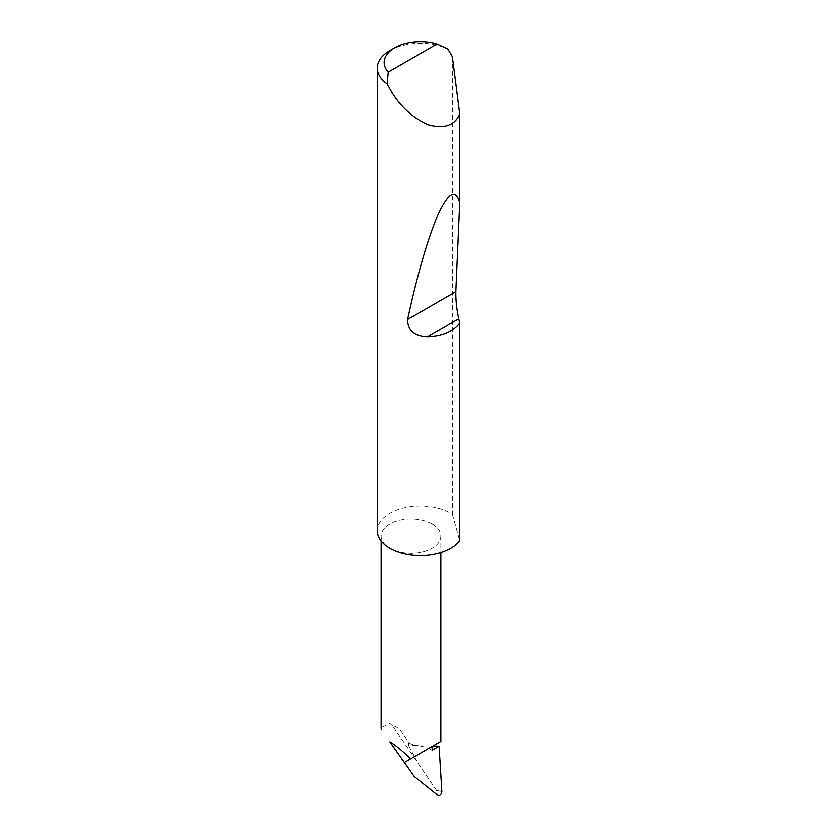 <?xml version="1.0" encoding="UTF-8"?>
<svg xmlns="http://www.w3.org/2000/svg" width="837" height="837" viewBox="0 0 837 837"><rect width="100%" height="100%" fill="white"/><g stroke="black" fill="none" stroke-linecap="round" stroke-linejoin="round"><path stroke-width="0.63" stroke-dasharray="4.18 3.14" d="M389.906 50.523A43.011 24.838 180 0 1 447.774 48.964M452.325 56.634L452.325 514.159A43.011 24.838 0 0 0 450.745 513.196A43.011 24.838 0 0 0 403.863 507.818A43.011 24.838 0 0 0 377.309 530.752M432.091 523.962A29.829 17.221 180 0 1 440.817 536.14A29.829 17.221 180 0 1 422.413 552.054A29.829 17.221 180 0 1 389.906 548.319A29.829 17.221 180 0 1 381.17 536.14A29.829 17.221 180 0 1 399.584 520.237A29.829 17.221 180 0 1 432.091 523.962M408.77 743.298L416.041 745.453L408.676 745.83L408.77 743.298C402.702 731.59 397.272 725.679 392.469 725.574L436.318 790.17C437.636 792.859 438.044 794.522 437.542 795.15M408.676 745.83L417.004 761.283M436.318 790.17L441.821 791.76M432.928 746.008L419.065 745.84A29.829 17.221 180 0 1 428.586 748.519A29.829 17.221 180 0 1 432.091 750.245M441.821 790.222L441.748 791.237M416.041 745.453A29.829 17.221 180 0 1 419.065 745.84L408.383 745.997M392.469 725.574L389.906 723.262L381.18 727.499M452.325 514.159L459.691 540.775M440.817 536.14L440.817 552.587M381.17 536.14L381.17 541.047"/><path stroke-width="1.26" d="M388.263 72.087L436.977 43.953L447.774 48.964L452.325 56.634L459.691 114.114C454.606 125.487 444.123 129.034 428.251 124.755C411.909 117.41 399.134 105.462 389.906 88.921L387.207 83.93A43.011 24.838 180 0 1 377.309 68.09A43.011 24.838 180 0 1 389.906 50.523L394.771 47.719A36.137 20.862 0 0 0 388.263 72.087L387.207 83.93M377.309 68.09L377.309 530.752A43.011 24.838 0 0 0 389.906 548.319A43.011 24.838 0 0 0 459.691 540.775L459.691 323.145C453.099 331.755 442.302 336.369 427.309 336.966C414.231 336.254 407.661 330.427 407.619 319.472C417.339 274.463 427.529 239.33 438.18 214.084C448.506 192.228 455.673 188.377 459.691 202.533L455.788 291.663C455.673 300.117 456.646 309.177 458.686 318.855L459.691 323.145M459.691 114.114L459.691 202.533M389.906 741.917L404.376 762.497L410.59 758.908C402.566 750.977 395.671 745.317 389.906 741.917L414.242 776.537L404.376 762.497L432.091 746.499L432.091 750.245L439.059 746.217L432.928 746.008M410.59 758.908L440.817 741.456L440.817 552.587M414.242 776.537L437.542 795.15C439.634 796.123 441.057 794.993 441.821 791.76L439.059 746.217M381.18 727.499L381.274 729.697M436.977 43.953A36.137 20.862 0 0 0 394.771 47.719M458.686 318.855L427.309 336.966M455.788 291.663L407.619 319.472M381.17 541.047L381.17 727.499"/></g></svg>
